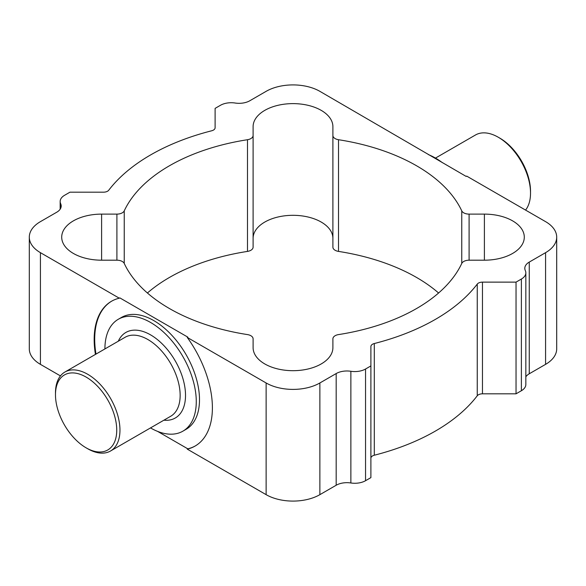 <?xml version="1.0" encoding="UTF-8"?>
<svg xmlns="http://www.w3.org/2000/svg" width="586" height="586" viewBox="0 0 586 586"><rect width="100%" height="100%" fill="white"/><g stroke="black" fill="none" stroke-linecap="round" stroke-linejoin="round"><path stroke-width="0.88" d="M147.408 293A174.796 100.917 0 0 1 247.482 251.409A7.603 4.388 180 0 0 253.101 247.175L253.101 126.649A39.899 23.037 180 0 1 293 103.619A39.899 23.037 180 0 1 332.899 126.649L332.899 135.483A7.603 4.388 0 0 0 338.518 139.717A174.796 100.917 180 0 1 461.761 210.872A7.603 4.388 0 0 0 469.1 214.117L484.395 214.117A39.899 23.037 180 0 1 524.294 237.154A39.899 23.037 180 0 1 484.395 260.191L469.1 260.191A7.603 4.388 0 0 0 461.761 263.436A174.796 100.917 180 0 1 338.518 334.591A7.603 4.388 0 0 0 332.899 338.825L332.899 347.652L332.899 338.825M95.445 354.405A83.6 48.264 60 0 1 111.479 301.27A83.6 48.264 60 0 1 119.295 298.201L40.427 252.669A38.002 21.938 180 0 1 29.3 237.154A38.002 21.938 180 0 1 40.427 221.64L56.747 212.22A15.199 8.775 0 0 0 61.193 206.016A15.199 8.775 0 0 0 60.68 203.745A15.199 8.775 180 0 1 60.16 201.474A15.199 8.775 180 0 1 64.614 195.27L69.961 192.179L103.532 192.179A5.699 3.289 0 0 0 108.747 190.216A201.394 116.277 180 0 1 211.707 130.773A5.699 3.289 0 0 0 215.106 127.763L215.106 108.381L220.453 105.297A15.199 8.775 180 0 1 235.133 103.026A15.199 8.775 0 0 0 249.819 100.755L266.132 91.335A38.002 21.938 180 0 1 319.868 91.335L466.17 176.423L466.705 176.108L545.573 221.64A38.002 21.938 180 0 1 556.7 237.154A38.002 21.938 180 0 1 545.573 252.669L529.253 262.089A15.199 8.775 0 0 0 524.807 268.293A15.199 8.775 0 0 0 525.32 270.564A15.199 8.775 180 0 1 525.84 272.834A15.199 8.775 180 0 1 521.386 279.039L516.039 282.13L482.468 282.13A5.699 3.289 0 0 0 477.253 284.093A201.394 116.277 180 0 1 374.293 343.535A5.699 3.289 0 0 0 370.894 346.546L370.894 365.92L365.547 369.012A15.199 8.775 180 0 1 350.868 371.282A15.199 8.775 0 0 0 336.181 373.553L319.868 382.973A38.002 21.938 180 0 1 266.132 382.973L187.271 337.441A83.6 48.264 60 0 1 195.079 446.063A83.6 48.264 60 0 1 187.271 449.132L266.132 494.665A38.002 21.938 0 0 0 319.868 494.665L336.181 485.245A15.199 8.775 180 0 1 350.868 482.974A15.199 8.775 0 0 0 365.547 480.703L370.894 477.619L370.894 365.92M253.101 238.348A39.899 23.037 0 0 1 293 215.311A39.899 23.037 0 0 1 332.899 238.348L332.899 126.649M332.899 347.652A39.899 23.037 180 0 1 293 370.689A39.899 23.037 180 0 1 253.101 347.652L253.101 338.825A7.603 4.388 0 0 0 247.482 334.591A174.796 100.917 180 0 1 124.239 263.436A7.603 4.388 0 0 0 116.9 260.191L101.605 260.191A39.899 23.037 180 0 1 61.706 237.154A39.899 23.037 180 0 1 101.605 214.117L116.9 214.117A7.603 4.388 0 0 0 124.239 210.872A174.796 100.917 180 0 1 247.482 139.717A7.603 4.388 0 0 0 253.101 135.483M525.84 376.798A15.199 8.775 180 0 1 529.253 373.78L545.573 364.36A38.002 21.938 0 0 0 556.7 348.846L556.7 237.154M370.894 458.237A5.699 3.289 180 0 1 374.293 455.227A201.394 116.277 0 0 0 477.253 395.784A5.699 3.289 180 0 1 482.468 393.821L516.039 393.821L521.386 390.73A15.199 8.775 0 0 0 525.84 384.526L525.84 272.834M438.592 293A174.796 100.917 0 0 0 338.518 251.409A7.603 4.388 180 0 1 332.899 247.175L332.899 135.483M187.271 449.132L187.806 448.825L157.575 431.377M29.3 237.154L29.3 348.846A38.002 21.938 0 0 0 40.427 364.36L60.446 375.912M119.295 298.201L119.83 297.886L187.806 337.133L187.271 337.441M435.486 158.081L475.48 134.992A45.598 26.326 60 0 1 498.283 137.249A45.598 26.326 60 0 1 530.52 193.094A45.598 26.326 60 0 1 525.554 210.088M428.425 154.623A64.599 37.299 60 0 1 442.393 162.688M530.52 193.094L530.52 191.234A43.32 25.008 -120 0 0 499.895 138.179L498.283 137.249M118.291 319.275L121.522 317.414A64.599 37.299 60 0 1 171.295 334.716A64.599 37.299 60 0 1 199.496 399.725A64.599 37.299 60 0 1 186.114 429.296L182.891 431.164A64.599 37.299 -120 0 0 196.273 401.593A64.599 37.299 -120 0 0 168.072 336.584A64.599 37.299 -120 0 0 118.291 319.275A64.599 37.299 -120 0 0 104.916 348.934M195.343 445.909A83.6 48.264 60 0 1 187.806 448.825M95.987 354.091A83.6 48.264 60 0 1 111.75 301.116M253.101 347.652L253.101 338.825M516.039 393.821L516.039 282.13M150.514 427.919A64.599 37.299 -120 0 0 182.891 431.164M116.739 430.131A43.32 25.008 60 0 1 86.105 447.821A43.32 25.008 60 0 1 55.48 394.766A43.32 25.008 60 0 1 86.105 377.076A43.32 25.008 60 0 1 116.739 430.131M86.105 447.821L87.717 448.751A45.598 26.326 -120 0 0 110.52 451.008A45.598 26.326 -120 0 0 119.962 430.131A45.598 26.326 -120 0 0 100.059 384.248A45.598 26.326 -120 0 0 64.921 372.029A45.598 26.326 -120 0 0 55.48 392.906L55.48 394.766M484.395 260.191L484.395 214.117M101.605 260.191L101.605 214.117M529.253 373.78L529.253 262.089M545.573 364.36L545.573 252.669M521.386 390.73L521.386 279.039M350.868 482.974L350.868 371.282M336.181 485.245L336.181 373.553M319.868 494.665L319.868 382.973M266.132 494.665L266.132 382.973M365.547 480.703L365.547 369.012M247.482 251.409L247.482 139.717M124.239 263.436L124.239 210.872M116.9 260.191L116.9 214.117M40.427 364.36L40.427 252.669M60.68 208.286L60.68 203.745M374.293 455.227L374.293 343.535M477.253 395.784L477.253 284.093M482.468 393.821L482.468 282.13M338.518 251.409L338.518 139.717M461.761 263.436L461.761 210.872M469.1 260.191L469.1 214.117M163.89 420.191A49.4 28.524 -120 0 0 185.52 395.382A49.4 28.524 -120 0 0 157.37 339.565A49.4 28.524 -120 0 0 118.291 341.213M64.921 372.029L125.104 337.28A45.598 26.326 60 0 1 160.242 349.498A45.598 26.326 60 0 1 180.151 395.382A45.598 26.326 60 0 1 170.702 416.258L110.52 451.008M60.16 209.202L60.16 201.474"/></g></svg>
